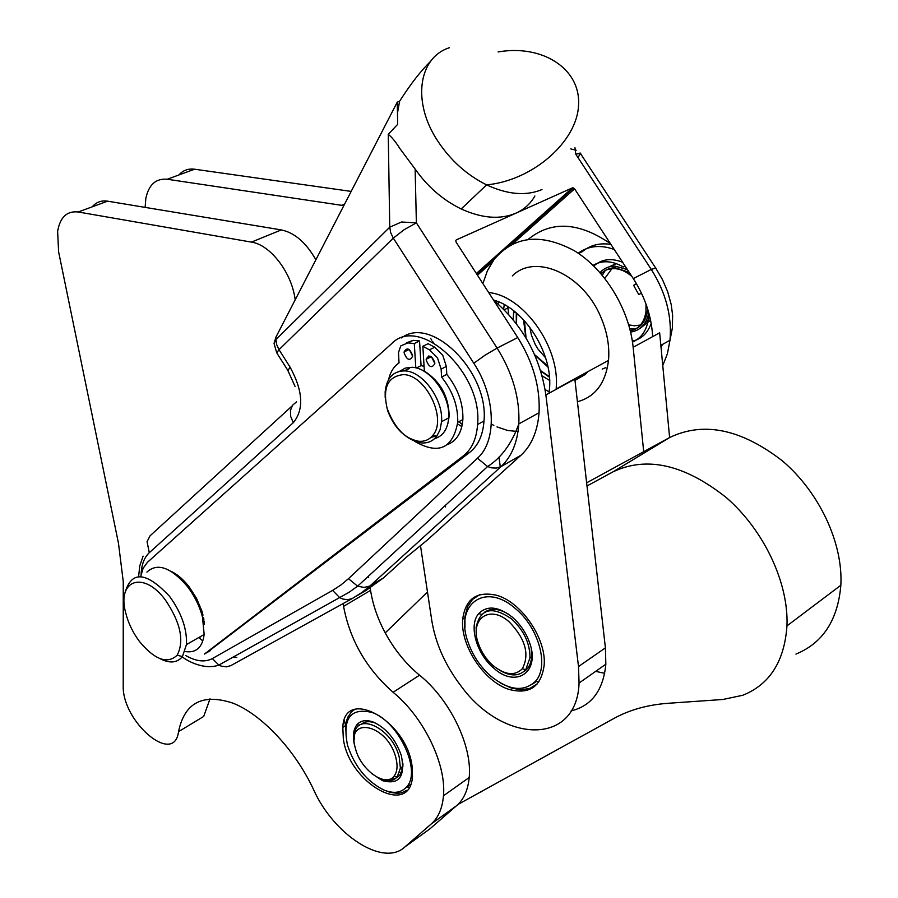 <?xml version="1.0" encoding="UTF-8"?>
<svg xmlns="http://www.w3.org/2000/svg" width="898" height="898" viewBox="0 0 898 898"><rect width="100%" height="100%" fill="white"/><g stroke="black" fill="none" stroke-linecap="round" stroke-linejoin="round"><path stroke-width="1.35" d="M343.317 738.549L342.823 727.369C344.08 686.33 406.704 719.904 412.07 766.162L412.485 776.175C410.408 818.213 348.671 783.112 343.317 738.549M140.694 576.572L143.096 568.299L147.452 562.305L391.528 343.788C419.164 314.278 482.877 372.603 477.59 424.485C476.569 438.74 471.798 449.236 463.278 455.948L204.418 654.07M401.586 337.929C431.13 314.839 489.04 372.053 483.988 421.016C482.933 435.238 478.151 445.722 469.62 452.446L206.787 652.7M534.882 196.011C530.516 203.689 524.23 209.391 516.058 213.118L572.464 187.85L476.355 273.497M401.541 221.997L416.38 222.872L415.134 169.06L400.138 148.922C395.625 141.761 391.663 136.9 388.25 134.341L389.743 227.205L401.541 221.997M577.919 157.464L580.725 153.39L575.73 154.119L574.978 147.743M512.477 244.088L574.597 188.849L572.464 187.85M455.836 240.327L456.061 242.078L493.709 300.347C522.681 324.964 540.068 356.506 545.883 394.963L578.503 666.563L579.064 683.03C576.909 746.44 502.633 743.656 460.708 685.578C445.161 665.07 435.519 643.395 431.792 620.563L420.444 545.378M795.954 654.092C822.905 643.013 837.868 620.069 840.842 585.26C843.211 543.122 819.212 491.969 782.169 460.696C741.142 429.053 703.706 421.285 669.886 437.405L586.63 482.81M571.15 710.879C591.692 705.85 603.265 690.293 605.847 664.206L605.409 647.873L586.989 485.975L613.053 471.82C646.74 455.903 684.456 464.468 726.19 497.503C763.906 530.123 788.792 582.881 786.962 625.884C784.437 661.388 769.698 684.512 742.747 695.277L722.856 699.486L668.09 703.291C647.492 704.818 629.408 709.891 613.828 718.512L457.98 804.44C464.367 798.142 468.105 789.151 469.194 777.488C472.516 746.115 449.909 699.407 419.534 675.195C405.817 663.813 394.379 649.714 385.231 632.899L427.482 591.984M482.888 283.6L487.367 270.848L493.878 259.803C513.903 235.871 540.708 232.84 574.271 250.688C604.882 269.243 629.408 309.383 633.146 347.29L643.698 451.694M528.226 239.328C551.35 220.515 578.75 221.963 610.427 243.639L633.292 278.604C645.067 297.002 651.521 316.343 652.666 336.627M496.268 595.206C521.121 601.548 546.669 638.837 544.143 665.373C541.124 686.757 529.438 694.783 509.099 689.44C484.101 681.807 460.057 645.247 462.717 619.193C465.422 599 476.614 590.996 496.268 595.206M170.878 571.229C177.276 574.237 183.394 579.479 189.231 586.944L196.539 598.371L201.769 610.775L202.948 614.894L202.51 617.173L204.16 634.482C202.409 647.57 196.033 653.25 185.055 651.533M146.913 572.116C157.352 562.451 170.878 567.278 187.502 586.607C194.664 596.048 199.659 606.24 202.51 617.173M159.878 658.604C169.643 663.644 177.164 662.982 182.429 656.606L186.47 644.551C187.121 628.869 181.486 612.818 169.576 596.362C145.981 571.263 131.041 570.353 124.766 593.657M139.538 641.576C132.736 632.45 128.077 622.684 125.552 612.268C116.931 579.884 143.646 570.387 165.355 599.965C180.554 622.482 184.494 640.891 177.187 655.192C167.421 664.43 154.871 659.895 139.538 641.576M409.611 368.461L403.999 370.874M407.647 369.437L403.662 370.863M635.458 329.05L629.79 328.679M602.334 275.259L605.319 270.41M608.979 266.897L616.275 263.608M627.376 269.557L614.872 266.089C608.9 266.134 603.961 268.3 600.066 272.61M628.735 324.84L634.392 325.783L640.431 325.042M645.045 322.91L650.096 317.971M650.579 320.204L640.42 328.096M434.576 438.662C442.972 436.215 447.675 429.289 448.686 417.907C450.706 395.962 429.918 367.45 411.958 367.293L405.301 368.09L399.7 371.256M387.779 410.027C395.21 429.031 406.356 439.986 421.218 442.894C427.673 443.432 432.858 441.232 436.742 436.271L440.065 429.794L441.535 421.701C443.511 399.722 422.666 371.099 404.717 370.896C393.144 370.997 386.623 377.991 385.152 391.854L385.197 397.702M403.359 374.623C425.652 374.5 447.294 418.749 433.004 435.115C429.412 439.717 424.631 441.76 418.659 441.266C404.897 438.583 394.581 428.436 387.689 410.813C382.088 388.486 387.319 376.419 403.359 374.623M379.45 778.33C387.094 781.99 393.01 781.518 397.185 776.938L400.396 768.116L399.228 757.149C392.392 727.694 355.17 710.644 354.34 735.844L354.295 739.761M355.507 748.685C345.225 715.077 387.61 723.867 395.906 757.89C397.893 765.893 397.264 771.999 394.031 776.198C385.657 787.759 360.839 769.979 355.619 749.1L355.507 748.685M509.256 621.932C525.487 638.848 529.842 654.474 522.299 668.797C514.767 676.194 504.99 675.094 492.957 665.497C486.245 659.48 481.395 652.195 478.41 643.641C469.227 619.104 489.477 604.04 509.256 621.932M499.501 670.177C510.535 676.654 519.28 676.475 525.757 669.65L529.955 657.852C530.044 643.428 523.949 630.475 511.669 618.991C492.138 605.667 480.295 608.44 476.131 627.309L476.468 634.886M556.12 389.373L556.255 387.352C559.791 346.549 523.107 295.476 488.68 292.568M549.037 393.234L549.61 387.408C552.405 352.364 523.871 308.115 493.518 300.055M512.32 275.888C535.152 252.955 582.847 273.901 600.717 316.837C606.868 331.093 609.518 345.079 608.642 358.796L608.518 360.379C605.589 383.165 595.228 396.95 577.414 401.732M491.363 424.058L491.992 424.417M492.227 424.541L493.821 425.394M496.998 426.909L507.628 430.468L518.034 431.556M503.655 309.204L504.249 304.579M498.087 304.007L498.48 301.829M508.493 614.21C499.007 608.496 491.038 607.834 484.583 612.223M493.384 667.798C515.834 688.901 540.922 672.086 529.349 642.048C525.734 632.237 520.065 623.953 512.354 617.184C498.39 606.386 487.187 605.196 478.735 613.603C468.453 624.974 476.254 653.407 493.384 667.798M523.568 671.805C528.394 668.909 531.1 663.869 531.683 656.685L531.279 648.951M531.616 657.493L530.853 657.246M531.571 657.953L530.46 657.516M515.531 608.709C538.733 627.601 549.295 666.08 535.736 680.976C524.005 692.392 508.897 690.663 490.387 675.801C480.048 666.496 472.595 655.248 468.038 642.07C454.152 604.758 484.875 581.264 515.531 608.709M500.949 683.333L511.613 688.171L521.267 689.765L529.977 688.351L537.15 683.984M390.069 779.06C397.556 779.24 401.821 775.019 402.865 766.421L402.944 763.715M371.592 773.504L382.481 780.654C399.172 785.088 405.458 776.736 401.35 755.577C395.67 739.323 386.353 728.166 373.4 722.104C366.294 719.511 360.816 720.376 356.966 724.686C352.723 730.276 352.263 738.369 355.574 748.932M376.711 723.642L375.386 723.081C369.505 720.903 364.768 721.319 361.187 724.349M383.94 790.038C366.687 781.406 354.53 766.409 347.47 745.071C342.318 718.378 350.456 707.489 371.895 712.417C398.544 721.184 421.88 771.337 406.659 786.861C401.283 792.867 393.706 793.922 383.94 790.038M354.665 709.454L351.612 711.71L347.818 717.154L346.359 721.352L345.438 730.063M383.861 790.004L390.406 792.463L397.78 793.338L401.833 792.721L407.164 790.128M401.17 772.886L399.711 771.966M402.338 769.687L400.362 768.407M629.184 272.319L615.186 267.761C609.551 267.795 604.87 269.838 601.166 273.89M600.784 273.441L606.633 269.782L613.581 268.569C619.901 268.704 625.996 271.319 631.844 276.393M632.372 341.173C641.397 339.13 647.671 333.203 651.185 323.381M648.872 313.166L648.581 318.128L649.961 317.387M632.518 342.127C641.554 338.086 646.919 330.094 648.581 318.128M447.945 423.261L449.18 416.167C448.708 396.467 440.435 381.437 424.361 371.099L422.846 346.291L429.48 349.838L437.483 357.819L441.131 369.112L441.58 377.048L446.789 374.387C457.98 388.497 463.334 403.55 462.874 419.534C461.774 432.544 456.633 440.907 447.462 444.622M441.58 377.048C452.783 391.202 458.16 406.289 457.722 422.296C452.772 448.674 438.392 454.994 414.562 441.255M409.331 349.569L412.564 356.158M404.1 352.779L404.1 351.949C406.906 347.021 409.724 348.222 412.552 355.541L412.552 356.349C409.735 361.277 406.917 360.087 404.1 352.779M431.433 356.697L434.823 363.488M426.202 359.997L426.202 359.222C429.076 354.205 431.938 355.406 434.812 362.814L434.812 363.578C431.938 368.595 429.064 367.405 426.202 359.997M388.643 379.506C390.338 372.008 393.795 366.485 399.026 362.915L398.499 352.566L400.766 345.898L407.905 342.89L414.281 343.541L415.819 367.866M406.424 342.856L413.17 340.331L419.546 340.971L421.072 365.654L416.38 368M422.846 346.291L428.099 343.709L434.733 347.234L442.736 355.193L446.351 366.463L446.789 374.387M431.972 436.361L435.597 435.912M428.941 357.853L428.829 355.911M414.281 343.541L419.546 340.971M424.058 366.272L421.072 365.654M593.107 265.337C602.064 260.106 612.099 260.622 623.201 266.919L625.042 265.988M636.525 283.824L633.618 285.317L638.747 294.578L641.453 293.163M633.618 285.317L636.413 283.645M622.595 262.25C611.269 257.805 601.671 259.062 593.803 266.01M645.988 304.018L645.954 311.662C644.326 322.348 639.129 328.803 630.374 331.003M630.228 330.43C639.937 328.848 645.707 322.303 647.537 310.82L647.694 309.092M342.823 727.369L345.674 725.494M410.655 784.381L405.963 787.647M479.51 594.79L472.539 599.393L467.622 606.599L464.94 616.589L464.973 627.511M532.705 683.984L536.723 681.212M549.228 391.82L545.12 389.642M612.47 267.918L604.837 278.358M630.62 332.069C640.454 330.565 646.504 324.111 648.76 312.706M430.984 437.348L436.226 436.102M586.989 485.975L574.843 379.136L545.883 394.963M357.393 595.531L366.204 590.323L383.48 577.919L405.874 557.613L427.549 539.855L520.963 455.252C531.56 445.453 537.588 431.276 539.058 412.721C540.293 387.375 533.188 362.321 517.753 337.547L493.709 300.347M500.298 466.982L498.996 457.093M669.616 437.551L659.648 332.81L633.146 347.29M595.677 671.356L604.68 673.332M508.751 314.547L507.763 306.633M344.26 720.488L345.663 725.539M456.307 239.889L516.058 213.118C500.276 219.808 481.99 218.416 461.202 208.965C442.894 200.029 427.538 186.728 415.134 169.06M614.243 249.464C600.403 244.525 588.392 245.771 578.189 253.202M574.597 188.849L610.427 243.639M274.07 343.328L275.978 337.042L275.944 339.556L274.058 343.552L276.741 352.869L279.02 349.681L393.313 238.127L390.697 232.683L389.743 227.205L275.944 339.556L276.696 344.664L279.02 349.681L290.009 367.024L288 370.661M275.978 337.042L397.264 102.136L397.679 124.339L388.25 134.341M236.724 657.426L233.132 657.1M201.758 640.117L198.941 637.457M430.524 61.434C420.904 70.751 410.588 84.03 399.588 101.272L397.466 113.193M397.264 102.136L399.588 101.272M610.932 244.402C599.785 242.684 590.244 245.109 582.286 251.653L578.559 253.461M445.588 506.943L445.386 505.383M199.962 638.444L200.007 636.85M481.665 791.385L471.068 797.233M145.128 207.382L145.813 198.537C148.72 184.685 155.859 178.253 167.252 179.241L343.822 205.642M351.174 191.409L194.563 169.206C188.254 168.397 183.024 170.317 178.904 174.964M343.126 603.591L343.564 606.363C349.962 640.162 366.474 668.808 393.099 692.291C423.587 716.963 446.531 764.243 443.466 795.785C442.388 808.312 438.314 817.708 431.242 823.96L404.774 847.016C383.3 867.367 333.562 834.691 313.525 789.51C295.038 749.897 261.846 714.673 233.132 703.213C202.746 693.144 184.55 702.618 178.545 731.634C174.167 766.477 121.645 721.498 123.217 685.275L123.251 581.567L118.48 543.279L58.595 251.732L57.629 231.381C60.087 217.215 66.935 210.749 78.193 211.984L251.451 242.112C270.074 244.716 291.221 271.914 294.971 298.417L295.195 299.831M385.231 632.899C377.676 618.789 372.793 604.612 370.571 590.356L370.212 587.966M368.651 577.639L368.427 576.202M178.545 731.634L203.7 716.447L210.02 698.79M404.774 847.016L429.974 828.809L457.98 804.44M315.86 259.791C306.196 242.696 294.679 232.739 281.321 229.91L107.592 201.174C101.339 200.232 96.232 202.117 92.281 206.798M186.515 585.35L185.751 582.78M458.687 421.779L462.369 424.036M460.932 423.542L462.313 424.395M461.853 426.606L457.598 423.935M602.21 369.078L605.847 367.63M529.842 327.254L531.459 335.268L535.309 344.619L537.913 348.963L545.591 357.831M547.746 365.935L534.613 354.665M526.06 338.075L524.488 320.799M540.719 370.997L549.453 377.239M587.977 371.592L585.395 374.365L574.989 380.359M571.083 381.19L570.185 381.302M549.396 376.644L540.618 370.661M516.507 323.886L516.72 313.245M516.26 312.852L516.294 323.617M549.655 380.471L542.145 375.903M513.117 319.609L513.746 310.809M547.982 367.035L535.388 355.63M525.723 336.873L523.669 321.024M203.027 619.395L203.969 619.845M178.332 575.831L177.703 576.168M179.982 577.167L179.858 578.11M204.374 622.83L203.723 623.201M203.543 620.866L204.172 621.158M203.846 624.02L204.452 623.683M177.209 574.989L176.648 575.292M178.085 576.494L178.736 576.146M179.477 576.74L178.781 577.122M180.599 578.817L181.385 578.391M182.249 579.199L181.43 579.637M183.484 581.803L184.393 581.32M185.336 582.319L184.393 582.824M186.571 585.429L187.57 584.879M188.535 586.057L187.525 586.607M202.712 618.004L203.543 617.532M203.779 618.722L202.982 619.171M203.476 621.697L204.183 621.293M204.306 622.28L203.644 622.651M203.925 624.615L204.497 624.29M180.981 578.031L180.902 578.649M185.482 582.488L185.74 584.407M203.88 624.312L204.475 623.987M203.476 621.663L204.183 621.259M184.427 582.858L185.358 582.353M181.587 579.794L182.417 579.345M179.084 577.392L179.791 577.01M177.086 575.652L177.681 575.337M203.655 622.752L204.317 622.381M469.62 452.446L463.278 455.948M141.109 574.271C141.536 564.606 144.264 557.411 149.304 552.697L147.048 541.73L150.056 535.825L292.018 406.031M149.304 552.697L293.32 422.666L290.728 416.571L290.436 410.465L292.501 405.29L296.587 401.844M473.807 363.263C495.831 396.557 497.032 441.187 477.478 458.193L348.469 578.694L340.802 585.081L332.608 590.39L339.657 597.608L342.913 599.067L347.807 599.696L352.308 598.506L361.849 592.523L370.178 585.765L500.983 466.634C511.523 456.835 517.472 442.591 518.831 423.912C519.931 398.398 512.691 373.119 497.11 348.076L416.38 222.872L404.1 229.731L393.313 238.127L473.807 363.263L484.931 355.26L497.11 348.076L517.753 337.547M332.608 590.39L212.355 658.571L218.854 665.07L221.144 666.103L226.509 666.832L230.786 665.643L352.409 598.45M348.469 578.694L357.617 586.158L364.038 587.427L369.493 586.147L383.48 577.919M477.478 458.193L487.569 466.556L491.734 467.88L496.257 468.105L500.983 466.634L520.963 455.252M277.1 353.442L287.686 370.133L295.083 386.488M575.73 154.119L651.275 269.434L655.843 267.997M613.053 471.82L669.886 437.405M605.409 647.873L578.503 666.563M407.905 342.89L413.17 340.331M441.131 369.112L446.351 366.463M434.733 347.234L429.48 349.838M507.931 307.947L504.227 309.776M477.467 275.215L492.317 262.014M430.58 338.344L431.758 340.174M432.567 341.442L433.307 342.609M661.051 347.548L662.398 344.473M633.292 278.604L651.275 269.434C665.811 292.49 672.052 316.107 669.987 340.275L667.427 353.655L662.769 365.576M293.32 422.666C304.153 409.409 303.053 390.866 290.009 367.024M212.355 658.571C204.991 662.455 196.134 661.467 185.796 655.585M449.449 47.717C418.333 57.506 411.8 102.271 437.898 141.267C450.74 160.562 466.971 175.099 486.593 184.876C507.651 194.63 526.116 196.191 541.977 189.568M210.323 650.635L204.542 653.98M481.137 791.845L482.091 791.149M341.689 205.238L344.664 204.014M167.252 179.241L194.563 169.206M343.564 606.363L370.571 590.356M431.242 823.96L456.723 805.607M393.099 692.291L419.534 675.195M294.971 298.417L296.205 297.878M251.451 242.112L281.321 229.91M78.193 211.984L107.592 201.174M483.988 421.016L477.59 424.485M539.058 412.721L518.831 423.912C511.804 443.522 501.376 457.733 487.569 466.556L357.617 586.158L348.828 592.444L218.854 665.07C204.901 670.245 187.57 661.377 182.272 656.797M573.541 187.918L506.652 247.478M496.572 256.458L476.748 274.103M786.962 625.884L840.842 585.26M605.847 664.206L579.064 683.03M204.16 634.482L186.47 644.551M433.004 435.115L436.742 436.271M522.299 668.797L525.757 669.65M608.518 360.379L556.154 388.969M535.736 680.976L538.957 681.762M402.865 766.421L400.396 768.116M359.503 725.326L356.966 724.686M457.722 422.296L462.874 419.534M409.162 349.457L404.1 351.949M431.354 356.652L426.202 359.222M647.537 310.82L645.954 311.662M406.659 786.861L409.151 787.434M481.586 614.378L478.735 613.603M529.955 657.852L531.683 656.685M394.031 776.198L397.185 776.938M448.686 417.907L441.535 421.701M611.83 268.379L611.269 268.12M177.187 655.192L182.429 656.606M464.816 617.858L462.717 619.182M655.506 267.772L580.063 152.929M576.19 150.258L570.78 148.922M143.108 556.12L139.751 565.953L138.618 576.572M655.787 268.21L662.443 279.525L667.663 291.704L671.199 304.489L672.624 315.277L672.378 327.972L669.987 340.275L660.838 345.337M461.202 208.965L486.593 184.876C532.649 180.543 576.976 141.85 578.559 105.234C580.871 68.529 542.111 44.17 498.076 51.949M443.466 795.785L469.194 777.488M525.004 321.372L524.376 321.686M513.454 313.043L515.362 312.1"/></g></svg>

